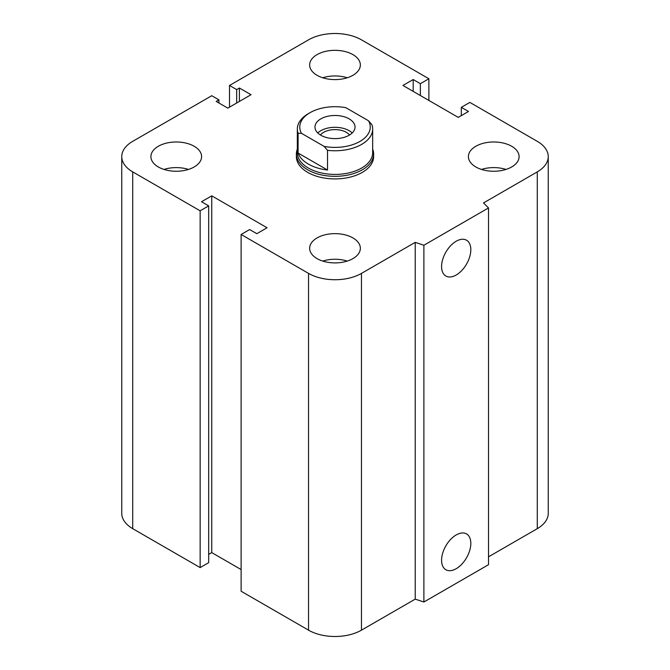<?xml version="1.0" encoding="UTF-8"?>
<svg xmlns="http://www.w3.org/2000/svg" width="670" height="670" viewBox="0 0 670 670"><rect width="100%" height="100%" fill="white"/><g stroke="black" fill="none" stroke-linecap="round" stroke-linejoin="round"><path stroke-width="1" d="M373.625 154.041L373.625 156.613A38.626 22.303 180 0 1 349.782 177.215A38.626 22.303 180 0 1 307.689 172.383A38.626 22.303 180 0 1 296.375 156.613L296.375 154.041A38.626 22.303 0 0 0 335 176.336A38.626 22.303 0 0 0 373.625 154.041A38.626 22.303 0 0 0 372.662 149.083M194.174 146.269A25.351 14.631 180 0 1 201.595 156.613A25.351 14.631 180 0 1 176.244 171.252A25.351 14.631 180 0 1 150.901 156.613A25.351 14.631 180 0 1 166.545 143.095A25.351 14.631 180 0 1 194.174 146.269M163.999 169.426A25.351 14.631 180 0 1 188.496 169.426M352.923 54.613A25.351 14.631 180 0 1 360.351 64.957A25.351 14.631 180 0 1 335 79.596A25.351 14.631 180 0 1 309.649 64.957A25.351 14.631 180 0 1 325.302 51.439A25.351 14.631 180 0 1 352.923 54.613M322.747 77.77A25.351 14.631 180 0 1 347.253 77.77M511.679 146.269A25.351 14.631 180 0 1 519.099 156.613A25.351 14.631 180 0 1 493.756 171.252A25.351 14.631 180 0 1 468.405 156.613A25.351 14.631 180 0 1 484.05 143.095A25.351 14.631 180 0 1 511.679 146.269M481.504 169.426A25.351 14.631 180 0 1 506.001 169.426M352.923 237.925A25.351 14.631 180 0 1 360.351 248.269A25.351 14.631 180 0 1 335 262.908A25.351 14.631 180 0 1 309.649 248.269A25.351 14.631 180 0 1 325.302 234.751A25.351 14.631 180 0 1 352.923 237.925M322.747 261.082A25.351 14.631 180 0 1 347.253 261.082M441.58 560.262A20.678 11.943 -60 0 1 450.6 539.451A20.678 11.943 -60 0 1 466.538 533.915A20.678 11.943 -60 0 1 466.538 557.792A20.678 11.943 -60 0 1 445.86 569.735A20.678 11.943 -60 0 1 441.58 560.262M441.58 266.568A20.678 11.943 -60 0 1 450.6 245.756A20.678 11.943 -60 0 1 466.538 240.22A20.678 11.943 -60 0 1 466.538 264.097A20.678 11.943 -60 0 1 445.86 276.032A20.678 11.943 -60 0 1 441.58 266.568M488.514 207.935L488.514 564.701L423.884 602.012L423.884 245.245L415.233 242.356L361.457 273.402A37.419 21.608 180 0 1 308.543 273.402L241.116 234.475L249.65 229.542L256.819 233.688L267.062 227.766L211.754 195.841L201.511 201.754L208.68 205.891L200.146 210.816L132.719 171.889A37.419 21.608 180 0 1 121.756 156.613A37.419 21.608 180 0 1 132.719 141.337L211.754 95.71L218.922 99.847L216.192 101.421L227.8 108.13L251.016 94.721L239.408 88.021L236.678 89.596L229.509 85.459L308.543 39.832A37.419 21.608 180 0 1 361.457 39.832L428.884 78.759L420.35 83.683L413.181 79.546L402.938 85.459L458.246 117.392L468.489 111.48L461.32 107.334L469.854 102.41L537.281 141.337A37.419 21.608 180 0 1 548.244 156.613A37.419 21.608 180 0 1 537.281 171.889L483.514 202.935L488.514 207.935L423.884 245.245M423.884 602.012L415.233 599.131L415.233 242.356M415.233 599.131L361.457 630.169A37.419 21.608 180 0 1 308.543 630.169L241.116 591.242L241.116 234.475M241.116 569.559L211.754 552.608L211.754 195.841M211.754 552.608L208.68 554.383M200.146 210.816L200.146 567.591L208.68 562.666L208.68 205.891M200.146 567.591L132.719 528.663A37.419 21.608 180 0 1 121.756 513.388L121.756 156.613M218.922 103.004L218.922 99.847M548.244 156.613L548.244 513.388A37.419 21.608 180 0 1 537.281 528.663L488.514 556.82M239.408 101.421L239.408 88.021M236.678 103.004L236.678 89.596M229.509 107.141L229.509 85.459M428.884 100.441L428.884 78.759M420.35 95.509L420.35 83.683M413.181 91.371L413.181 79.546M461.32 115.617L461.32 107.334M327.529 150.331A37.662 21.742 0 0 0 372.662 129.017A37.662 21.742 0 0 0 371.909 124.704L368.534 120.784L345.846 107.686A35.242 20.351 180 0 0 310.076 112.661L308.368 113.64A37.662 21.742 0 0 0 297.338 129.017A37.662 21.742 0 0 0 298.091 133.33L301.466 133.313L324.154 146.412L327.529 150.331L327.529 170.038L298.091 153.045L298.091 133.33M327.529 170.038A37.662 21.742 180 0 1 298.091 153.045M301.466 133.313A35.242 20.351 180 0 1 310.076 112.661M368.534 120.784A35.242 20.351 180 0 1 359.924 141.437A35.242 20.351 180 0 1 324.154 146.412M320.829 135.231A20.033 11.566 180 0 1 314.967 127.049A20.033 11.566 180 0 1 335 115.483A20.033 11.566 180 0 1 355.033 127.049A20.033 11.566 180 0 1 342.663 137.735A20.033 11.566 180 0 1 320.829 135.231M297.338 129.017L297.338 152.668A37.662 21.742 0 0 0 335 174.418A37.662 21.742 0 0 0 372.662 152.668L372.662 129.017M320.436 134.988A16.047 9.263 180 0 1 346.348 132.325A16.047 9.263 180 0 1 349.564 134.988M352.219 132.962A20.033 11.566 0 0 0 317.781 132.962M297.338 149.083A38.626 22.303 0 0 0 296.375 154.041M537.281 528.663L537.281 171.889M361.457 630.169L361.457 273.402M308.543 630.169L308.543 273.402M132.719 528.663L132.719 171.889"/></g></svg>

